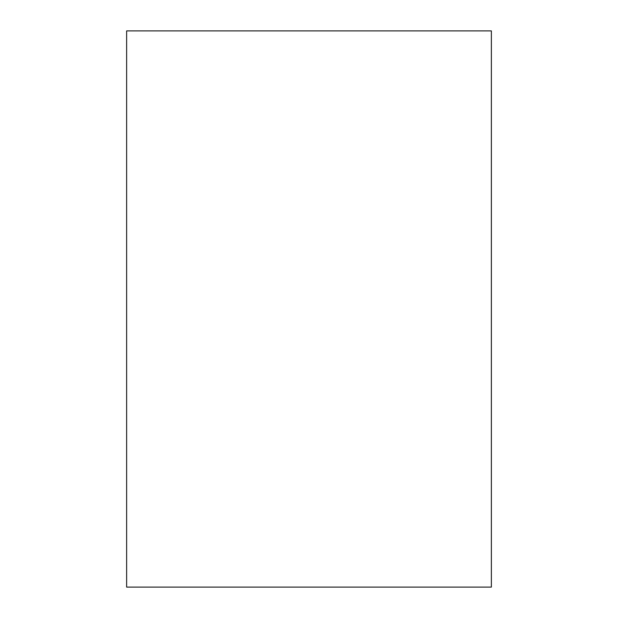 <?xml version="1.0" encoding="UTF-8"?>
<svg xmlns="http://www.w3.org/2000/svg" width="618" height="618" viewBox="0 0 618 618"><rect width="100%" height="100%" fill="white"/><g stroke="black" fill="none" stroke-linecap="round" stroke-linejoin="round"><path stroke-width="0.93" d="M491.364 587.1L126.636 587.1L126.636 30.9L491.364 30.9L491.364 587.1"/></g></svg>
